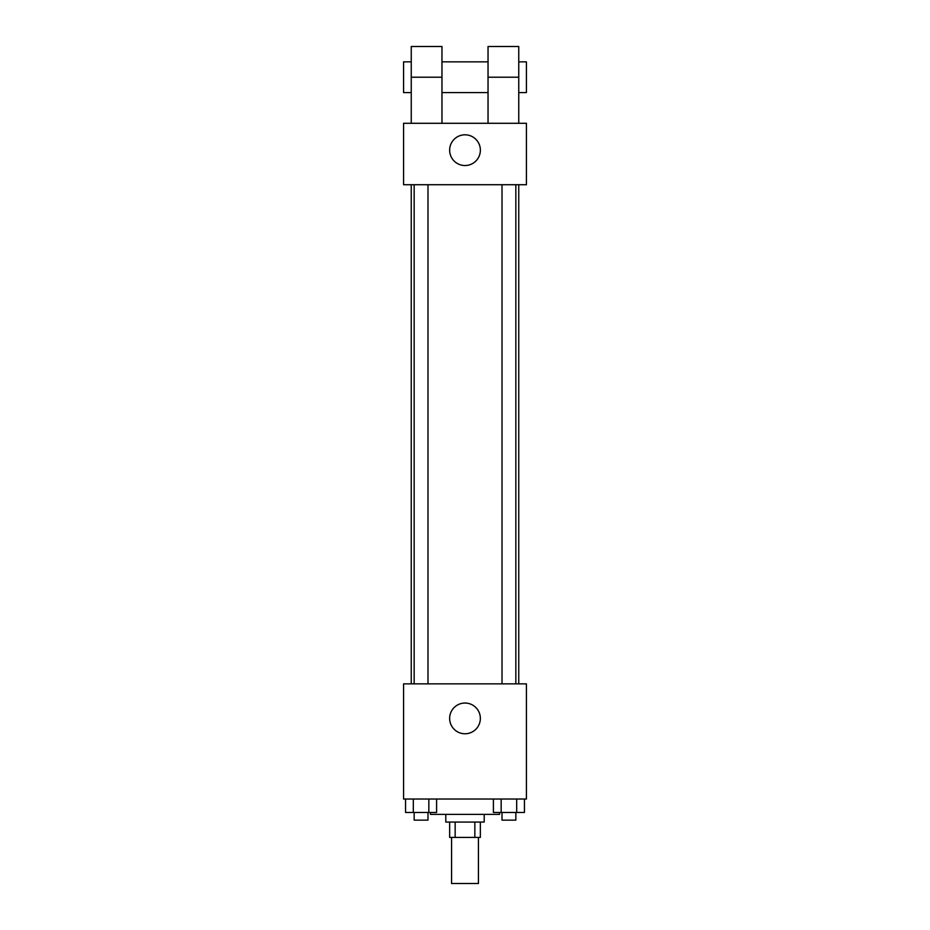 <?xml version="1.0" encoding="UTF-8"?>
<svg xmlns="http://www.w3.org/2000/svg" width="930" height="930" viewBox="0 0 930 930"><rect width="100%" height="100%" fill="white"/><g stroke="black" fill="none" stroke-linecap="round" stroke-linejoin="round"><path stroke-width="1.4" d="M451.562 837.43L451.562 883.5L478.439 883.5L478.439 837.43M474.846 822.074L474.846 837.43L449.643 837.43L449.643 822.074M474.846 837.43L480.357 837.43L480.357 822.074M484.193 814.389L484.193 822.074L445.807 822.074L445.807 814.389M455.154 822.074L455.154 837.43M430.45 812.471L430.45 814.389L499.55 814.389L499.55 812.471M526.427 799.033L403.574 799.033L403.574 683.852L526.427 683.852L526.427 799.033M480.357 718.402A15.357 15.357 0 0 1 457.316 731.701A15.357 15.357 0 0 1 457.316 705.103A15.357 15.357 0 0 1 480.357 718.402M518.754 184.721L518.754 683.852M502.014 683.852L502.014 184.721M427.986 184.721L427.986 683.852M526.427 184.721L403.574 184.721L403.574 123.295L526.427 123.295L526.427 184.721L403.574 184.721M524.439 799.033L524.439 812.471L493.412 812.471L493.412 799.033M516.685 799.033L516.685 812.471M501.165 799.033L501.165 812.471M515.836 812.471L515.836 820.144L502.014 820.144L502.014 812.471M436.589 799.033L436.589 812.471L405.561 812.471L405.561 799.033M428.835 799.033L428.835 812.471M413.315 799.033L413.315 812.471M427.986 812.471L427.986 820.144L414.164 820.144L414.164 812.471M449.643 150.16A15.357 15.357 0 0 1 472.684 136.861A15.357 15.357 0 0 1 472.684 163.471A15.357 15.357 0 0 1 449.643 150.16M488.041 123.295L488.041 77.213L518.754 77.213L518.754 46.5L488.041 46.5L488.041 77.213M488.041 61.857L441.959 61.857M411.246 123.295L411.246 77.213L441.959 77.213L441.959 123.295M441.959 77.213L441.959 46.5L411.246 46.5L411.246 77.213M518.754 123.295L518.754 77.213M518.754 92.57L526.427 92.57L526.427 61.857L518.754 61.857M411.246 61.857L403.574 61.857L403.574 92.57L411.246 92.57M411.246 184.721L411.246 683.852M515.836 683.852L515.836 184.721M414.164 184.721L414.164 683.852M488.041 92.57L441.959 92.57"/></g></svg>
